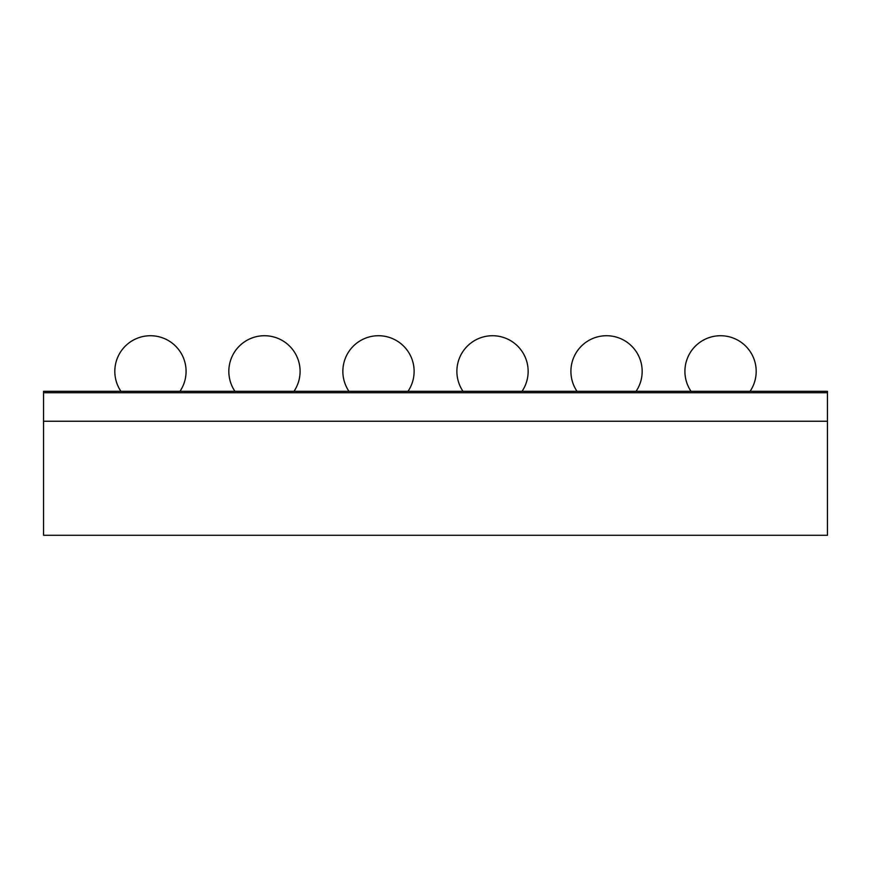 <?xml version="1.0" encoding="UTF-8"?>
<svg xmlns="http://www.w3.org/2000/svg" width="871" height="871" viewBox="0 0 871 871"><rect width="100%" height="100%" fill="white"/><g stroke="black" fill="none" stroke-linecap="round" stroke-linejoin="round"><path stroke-width="1.31" d="M827.45 392.745L43.55 392.745L43.55 535.273L827.45 535.273L827.45 421.248L43.55 421.248L827.45 421.248L827.45 392.745L43.55 392.745L43.55 391.319L827.45 391.319L827.45 392.745M120.927 391.319A35.635 35.635 0 0 1 150.443 335.727A35.635 35.635 0 0 1 179.97 391.319M234.941 391.319A35.635 35.635 0 0 1 264.468 335.727A35.635 35.635 0 0 1 293.984 391.319M348.966 391.319A35.635 35.635 0 0 1 378.493 335.727A35.635 35.635 0 0 1 408.009 391.319M462.991 391.319A35.635 35.635 0 0 1 492.507 335.727A35.635 35.635 0 0 1 522.034 391.319M577.016 391.319A35.635 35.635 0 0 1 606.532 335.727A35.635 35.635 0 0 1 636.059 391.319M691.03 391.319A35.635 35.635 0 0 1 720.557 335.727A35.635 35.635 0 0 1 750.073 391.319"/></g></svg>

